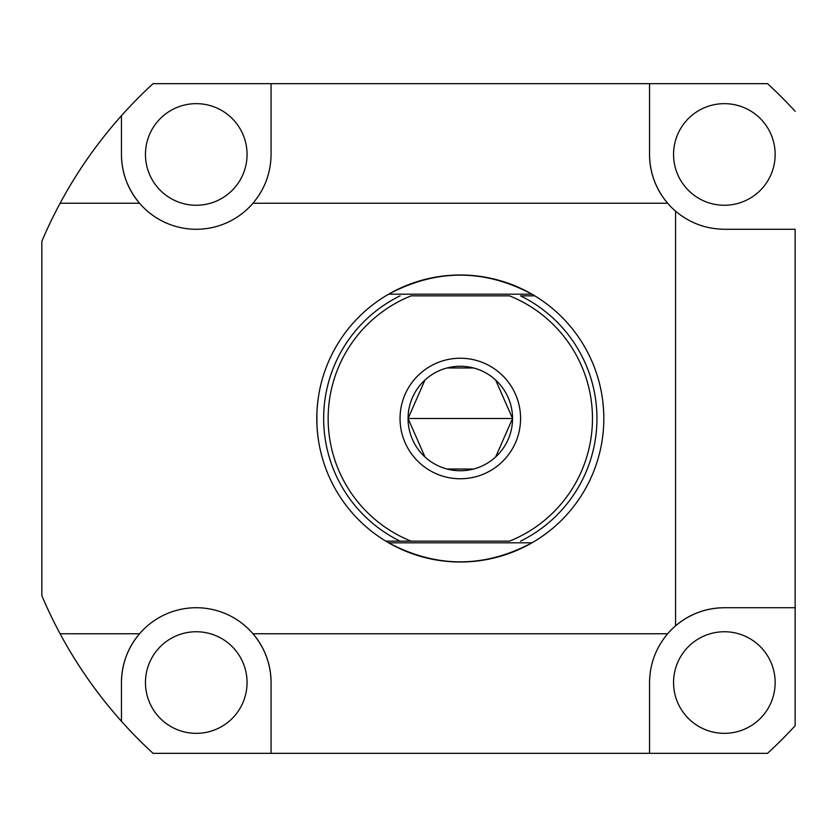 <?xml version="1.0" encoding="UTF-8"?>
<svg xmlns="http://www.w3.org/2000/svg" width="837" height="837" viewBox="0 0 837 837"><rect width="100%" height="100%" fill="white"/><g stroke="black" fill="none" stroke-linecap="round" stroke-linejoin="round"><path stroke-width="1.26" d="M649.543 154.458L649.543 83.658L767.529 83.658L153.087 83.658L649.543 83.658L649.543 154.458C649.774 172.872 655.81 189.131 667.644 203.245C655.81 189.131 649.774 172.872 649.543 154.458A74.807 74.807 0 0 0 675.564 211.165C689.678 222.998 705.936 229.035 724.35 229.265L795.15 229.265L795.15 607.735L724.35 607.735A74.807 74.807 0 0 0 675.564 625.835L675.564 211.165A74.807 74.807 0 0 1 667.644 203.245L252.973 203.245A74.807 74.807 0 0 1 139.549 203.245L60.097 203.245A454.428 454.428 0 0 0 41.85 241.307L41.85 595.693A454.428 454.428 0 0 0 60.097 633.755L139.549 633.755A74.807 74.807 0 0 1 252.973 633.755L667.644 633.755A74.807 74.807 0 0 1 675.564 625.835A74.807 74.807 0 0 0 667.644 633.755C655.81 647.869 649.774 664.128 649.543 682.542L649.543 753.342L153.087 753.342L271.073 753.342L271.073 682.542A74.807 74.807 0 0 0 139.549 633.755A74.807 74.807 0 0 0 121.449 682.542L121.449 721.285A454.428 454.428 0 0 0 153.087 753.342A454.428 454.428 0 0 1 60.097 633.755C77.119 665.331 97.573 694.511 121.449 721.285A454.428 454.428 0 0 1 60.097 633.755L139.549 633.755C127.716 647.869 121.679 664.128 121.449 682.542L121.449 721.285C97.573 694.511 77.119 665.331 60.097 633.755A454.428 454.428 0 0 1 41.85 595.693L41.85 241.307L42.499 239.79M767.529 753.342L649.543 753.342L767.529 753.342A454.428 454.428 0 0 0 795.15 725.721L795.15 607.735L795.15 725.721A454.428 454.428 0 0 1 767.529 753.342M42.488 597.199L41.85 595.693M121.449 154.458L121.449 115.715L121.449 154.458C121.679 172.872 127.716 189.131 139.549 203.245C127.716 189.131 121.679 172.872 121.449 154.458A74.807 74.807 0 0 0 139.549 203.245L60.097 203.245A454.428 454.428 0 0 1 153.087 83.658A454.428 454.428 0 0 0 121.449 115.715C97.573 142.489 77.119 171.669 60.097 203.245A454.428 454.428 0 0 1 121.449 115.715C97.573 142.489 77.119 171.669 60.097 203.245A454.428 454.428 0 0 0 41.85 241.307L41.85 241.307M795.15 111.279A454.428 454.428 0 0 0 767.529 83.658A454.428 454.428 0 0 1 795.15 111.279M673.555 154.458A50.795 50.795 0 0 0 724.35 205.253A50.795 50.795 0 0 0 775.156 154.458A50.795 50.795 0 0 0 724.35 103.652A50.795 50.795 0 0 0 673.555 154.458A50.795 50.795 0 0 1 724.35 103.652A50.795 50.795 0 0 1 775.156 154.458A50.795 50.795 0 0 1 724.35 205.253A50.795 50.795 0 0 1 673.555 154.458M673.555 682.542A50.795 50.795 0 0 0 724.35 733.348A50.795 50.795 0 0 0 775.156 682.542A50.795 50.795 0 0 0 724.35 631.747A50.795 50.795 0 0 0 673.555 682.542A50.795 50.795 0 0 1 724.35 631.747A50.795 50.795 0 0 1 775.156 682.542A50.795 50.795 0 0 1 724.35 733.348A50.795 50.795 0 0 1 673.555 682.542M145.46 154.458A50.795 50.795 0 0 0 196.266 205.253A50.795 50.795 0 0 0 247.061 154.458A50.795 50.795 0 0 0 196.266 103.652A50.795 50.795 0 0 0 145.46 154.458A50.795 50.795 0 0 1 196.266 103.652A50.795 50.795 0 0 1 247.061 154.458A50.795 50.795 0 0 1 196.266 205.253A50.795 50.795 0 0 1 145.46 154.458M145.46 682.542A50.795 50.795 0 0 0 196.266 733.348A50.795 50.795 0 0 0 247.061 682.542A50.795 50.795 0 0 0 196.266 631.747A50.795 50.795 0 0 0 145.46 682.542A50.795 50.795 0 0 1 196.266 631.747A50.795 50.795 0 0 1 247.061 682.542A50.795 50.795 0 0 1 196.266 733.348A50.795 50.795 0 0 1 145.46 682.542M795.15 229.265L724.35 229.265C705.936 229.035 689.678 222.998 675.564 211.165L675.564 625.835C689.678 614.002 705.936 607.965 724.35 607.735L795.15 607.735L795.15 229.265M139.549 203.245A74.807 74.807 0 0 0 252.973 203.245C264.806 189.131 270.843 172.872 271.073 154.458C270.843 172.872 264.806 189.131 252.973 203.245L667.644 203.245M271.073 83.658L271.073 154.458L271.073 83.658M649.543 753.342L649.543 682.542C649.774 664.128 655.81 647.869 667.644 633.755L252.973 633.755C264.806 647.869 270.843 664.128 271.073 682.542L271.073 753.342L649.543 753.342M139.549 633.755C127.716 647.869 121.679 664.128 121.449 682.542M271.073 682.542C270.843 664.128 264.806 647.869 252.973 633.755M724.35 607.735C705.936 607.965 689.678 614.002 675.564 625.835M532.06 542.774L527.509 545.295A143.504 143.504 0 0 1 523.24 547.471L519.903 549.041M516.691 550.464A143.504 143.504 0 0 1 385.805 541.152L388.65 542.826C436.422 568.197 484.194 568.197 531.966 542.826L534.812 541.152A143.504 143.504 0 0 0 534.812 295.848L531.966 294.174C484.194 268.803 436.422 268.803 388.65 294.174L385.805 295.848A143.504 143.504 0 0 0 385.805 541.152L411.113 541.152A132.141 132.141 0 0 1 411.113 295.848L509.503 295.848A132.141 132.141 0 0 1 509.503 541.152L411.113 541.152L509.503 541.152A132.141 132.141 0 0 0 509.503 295.848L411.113 295.848A132.141 132.141 0 0 0 411.113 541.152L400.076 541.152A136.64 136.64 0 0 1 400.076 295.848A136.64 136.64 0 0 0 400.076 541.152L385.805 541.152A143.504 143.504 0 0 1 316.804 418.5L316.899 413.394L316.804 418.5A143.504 143.504 0 0 1 385.805 295.848L388.65 294.174C436.422 268.803 484.194 268.803 531.966 294.174L388.65 294.174L531.966 294.174L534.812 295.848L520.541 295.848A136.64 136.64 0 0 1 520.541 541.152A136.64 136.64 0 0 0 520.541 295.848L534.812 295.848A143.504 143.504 0 0 1 534.812 541.152L531.966 542.826C484.194 568.197 436.422 568.197 388.65 542.826L531.966 542.826L388.65 542.826L385.805 541.152A143.504 143.504 0 0 0 516.691 550.464L519.693 549.135M527.498 545.306A143.504 143.504 0 0 1 523.24 547.471M316.961 425.206L316.899 413.405M544.176 534.948L545.693 533.839M424.955 380.05L408.069 418.5L512.547 418.5A52.239 52.239 0 0 0 460.308 366.261A52.239 52.239 0 0 0 408.069 418.5A52.239 52.239 0 0 0 460.308 470.739A52.239 52.239 0 0 0 512.547 418.5L495.661 380.05M516.691 286.536A143.504 143.504 0 0 0 386.024 295.723A143.504 143.504 0 0 1 516.691 286.536L519.672 287.855M527.498 291.695A143.504 143.504 0 0 0 523.24 289.529A143.504 143.504 0 0 1 527.498 291.695L532.06 294.226A143.504 143.504 0 0 1 534.592 295.723A143.504 143.504 0 0 0 532.06 294.226L536.517 296.905M519.222 287.646L517.496 286.882M527.488 291.695L532.06 294.226M473.501 367.956L447.115 367.956M495.661 456.95L512.547 418.5A52.239 52.239 0 0 0 460.308 366.261A52.239 52.239 0 0 0 408.069 418.5L424.955 456.95M512.547 418.5L408.069 418.5A52.239 52.239 0 0 0 460.308 470.739A52.239 52.239 0 0 0 512.547 418.5M447.115 469.044L473.501 469.044M317.15 408.571L317.704 402.409M317.589 403.476L317.453 404.826M317.83 435.648L317.15 428.471M316.899 423.648L316.804 418.5M543.862 535.178L544.416 534.77M546.394 533.315L540.556 537.469M540.535 299.52L546.394 303.685M543.475 301.55L541.602 300.242M519.578 287.802L518.95 287.52M519.892 287.949L523.219 289.518M520.572 418.5A60.264 60.264 0 0 0 460.308 358.236A60.264 60.264 0 0 0 400.044 418.5A60.264 60.264 0 0 0 460.308 478.764A60.264 60.264 0 0 0 520.572 418.5"/></g></svg>
